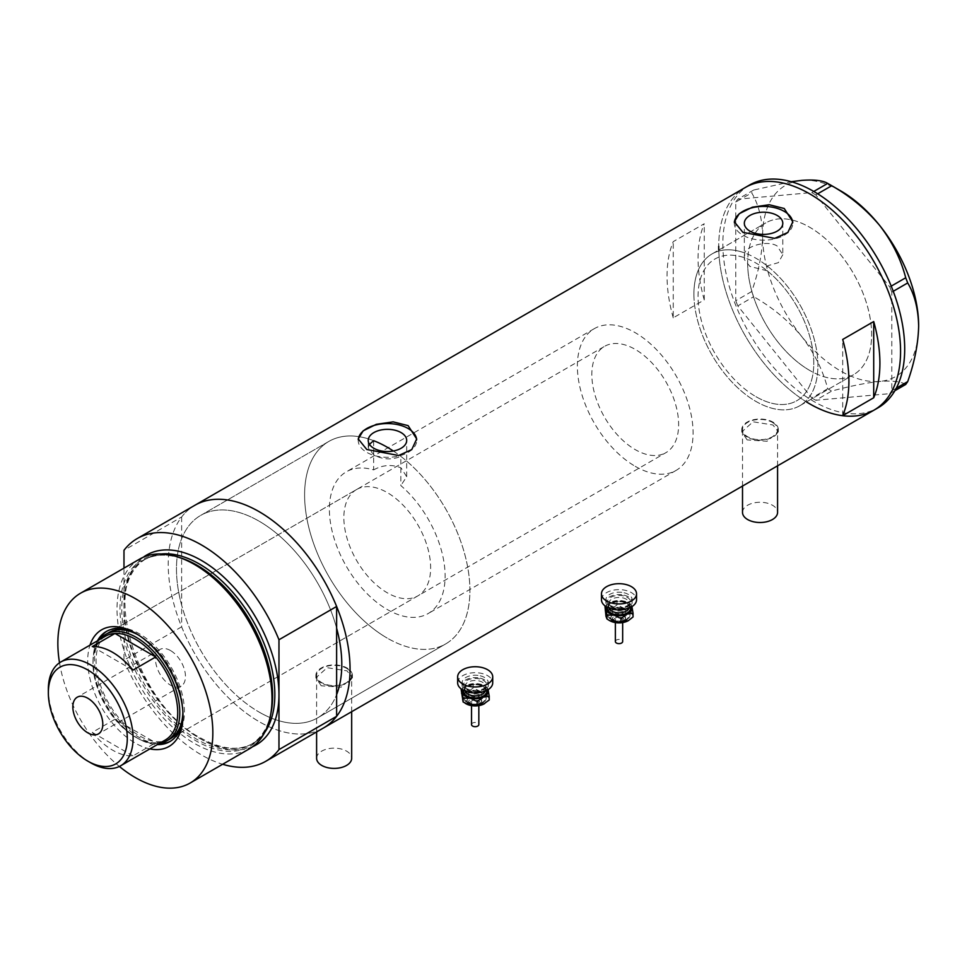 <?xml version="1.0" encoding="UTF-8"?>
<svg xmlns="http://www.w3.org/2000/svg" width="967" height="967" viewBox="0 0 967 967"><rect width="100%" height="100%" fill="white"/><g stroke="black" fill="none" stroke-linecap="round" stroke-linejoin="round"><path stroke-width="0.73" stroke-dasharray="4.83 3.63" d="M782.787 254.708L778.387 262.637L767.157 265.925L767.157 270.784A81.832 47.25 60 0 1 811.277 342.378A81.832 47.25 60 0 1 796.832 400.701A81.832 47.25 60 0 1 755.916 396.651A81.832 47.25 60 0 1 702.453 324.537A81.832 47.25 60 0 1 715 258.975A81.832 47.25 60 0 1 744.675 257.802L744.675 252.943C746.766 246.198 767.169 239.792 777.154 245.993L782.787 254.708L782.787 223.292M373.661 440.686A116.898 67.497 -120 0 0 328.804 441.448A116.898 67.497 60 0 1 373.661 440.686L373.661 469.889A81.832 47.25 -120 0 0 346.343 471.811A81.832 47.25 -120 0 0 333.796 537.386A81.832 47.25 -120 0 0 387.259 609.5A81.832 47.25 -120 0 0 428.163 613.549A81.832 47.25 -120 0 0 442.959 556.75A81.832 47.25 -120 0 0 400.846 485.591L400.846 456.388A116.898 67.497 -120 0 1 465.973 559.011A116.898 67.497 -120 0 1 445.702 643.913A116.898 67.497 60 0 1 387.259 638.123A116.898 67.497 -120 0 0 445.702 643.913L317.575 717.889A116.898 67.497 -120 0 0 336.625 694.608A116.898 67.497 60 0 1 317.575 717.889A116.898 67.497 60 0 1 259.132 712.099A116.898 67.497 -120 0 0 317.575 717.889L445.702 643.913A116.898 67.497 60 0 0 464.728 554.164A116.898 67.497 60 0 0 393.339 451.009M373.661 469.889C382.739 464.849 391.877 464.184 401.063 467.895L406.684 476.683L400.846 485.591M767.157 270.784L749.957 266.457L744.336 259.543L744.675 257.802M742.511 512.377A17.539 10.129 180 0 1 753.341 503.033A17.539 10.129 180 0 1 772.452 505.221A17.539 10.129 180 0 1 777.577 512.377M772.452 422.422A17.539 10.129 180 0 1 777.577 429.578A17.539 10.129 180 0 1 766.758 438.933A17.539 10.129 180 0 1 747.648 436.733A17.539 10.129 180 0 1 742.511 429.578A17.539 10.129 180 0 1 753.341 420.222A17.539 10.129 180 0 1 772.452 422.422M316.608 758.273A17.539 10.129 180 0 1 327.438 748.917A17.539 10.129 180 0 1 346.549 751.117A17.539 10.129 180 0 1 351.674 758.273M346.549 668.318A17.539 10.129 180 0 1 351.674 675.474A17.539 10.129 180 0 1 340.855 684.829A17.539 10.129 180 0 1 321.745 682.629A17.539 10.129 180 0 1 316.608 675.474A17.539 10.129 180 0 1 327.438 666.118A17.539 10.129 180 0 1 346.549 668.318M747.128 439.9L741.786 431.911L753.063 421.793L772.959 424.984L778.314 431.911L767.036 441.278L747.128 439.9M747.128 437.036A18.264 10.54 180 0 1 741.786 429.578A18.264 10.54 180 0 1 753.063 419.835A18.264 10.54 180 0 1 772.959 422.12A18.264 10.54 180 0 1 778.314 429.578A18.264 10.54 180 0 1 767.036 439.32A18.264 10.54 180 0 1 747.128 437.036M321.225 685.796L315.883 677.807L327.16 667.689L347.056 670.88L352.411 677.807L341.133 687.174L321.225 685.796M321.225 682.932A18.264 10.54 180 0 1 315.883 675.474A18.264 10.54 180 0 1 327.16 665.731A18.264 10.54 180 0 1 347.056 668.016A18.264 10.54 180 0 1 352.411 675.474A18.264 10.54 180 0 1 341.133 685.216A18.264 10.54 180 0 1 321.225 682.932M369.442 444.312L368.234 447.757L373.866 454.961C382.799 459.651 391.792 460.123 400.846 456.388M734.364 222.483A29.228 16.874 -0 0 0 734.34 223.292A29.228 16.874 -0 0 0 742.898 235.223A29.228 16.874 -0 0 0 774.748 238.885A29.228 16.874 -0 0 0 792.783 223.292A29.228 16.874 -0 0 0 792.759 222.603M358.273 439.622A29.228 16.874 -0 0 0 358.237 440.432A29.228 16.874 -0 0 0 366.795 452.363A29.228 16.874 -0 0 0 398.646 456.025A29.228 16.874 -0 0 0 416.68 440.432A29.228 16.874 -0 0 0 416.656 439.743M328.804 441.448A116.898 67.497 -120 0 0 310.89 535.114A116.898 67.497 -120 0 0 387.259 638.123A116.898 67.497 60 0 1 310.89 535.114A116.898 67.497 60 0 1 328.804 441.448L200.689 515.411A116.898 67.497 -120 0 0 182.763 609.089A116.898 67.497 -120 0 0 259.132 712.099A116.898 67.497 60 0 1 181.639 605.124L181.639 538.704A116.898 67.497 60 0 1 200.689 515.411A116.898 67.497 60 0 1 259.132 521.201A116.898 67.497 -120 0 0 200.689 515.411L328.804 441.448M809.645 370.397A87.671 50.622 60 0 1 752.362 293.146A87.671 50.622 60 0 1 765.804 222.894A87.671 50.622 60 0 1 809.645 227.233A87.671 50.622 60 0 1 866.916 304.496A87.671 50.622 60 0 1 853.474 374.749A87.671 50.622 60 0 1 809.645 370.397M767.157 265.925A87.671 50.622 60 0 1 815.108 342.753A87.671 50.622 60 0 1 799.745 405.765A87.671 50.622 60 0 1 755.916 401.426A87.671 50.622 60 0 1 698.633 324.163A87.671 50.622 60 0 1 712.075 253.91A87.671 50.622 60 0 1 744.675 252.943M181.639 516.994L181.639 538.704A116.898 67.497 60 0 0 181.639 605.124L181.639 626.834A128.587 74.241 -120 0 0 323.425 728.018A128.587 74.241 60 0 1 259.132 721.648A128.587 74.241 60 0 1 175.124 608.328A128.587 74.241 60 0 1 194.838 505.294A128.587 74.241 -120 0 0 181.639 516.994L123.981 550.283M873.938 410.177A128.587 74.241 60 0 1 809.645 403.807A128.587 74.241 60 0 1 725.637 290.499A128.587 74.241 60 0 1 745.352 187.453A128.587 74.241 -120 0 0 718.723 246.319M673.25 317.829A128.587 74.241 60 0 1 673.25 241.629L704.254 223.728A128.587 74.241 -120 0 0 704.254 299.939L673.25 317.829L673.25 241.629M336.625 628.175A116.898 67.497 -120 0 0 259.132 521.201A116.898 67.497 60 0 1 336.625 628.175M704.254 299.939L704.254 223.728M842.704 415.665L842.704 339.453M693.919 294.041A87.671 50.622 -120 0 0 732.188 382.279A87.671 50.622 -120 0 0 799.745 405.765A87.671 50.622 -120 0 0 817.913 365.635A87.671 50.622 -120 0 0 779.644 277.396A87.671 50.622 -120 0 0 712.075 253.91A87.671 50.622 -120 0 0 693.919 294.041M747.648 263.024A87.671 50.622 -120 0 0 785.917 351.251A87.671 50.622 -120 0 0 853.474 374.749A87.671 50.622 -120 0 0 871.642 334.606A87.671 50.622 -120 0 0 833.373 246.38A87.671 50.622 -120 0 0 765.804 222.894A87.671 50.622 -120 0 0 747.648 263.024M718.771 250.042A128.587 74.241 -120 0 0 806.442 401.897M749.485 185.072A128.587 74.241 -120 0 0 722.845 243.938A128.587 74.241 -120 0 0 778.979 373.347A128.587 74.241 -120 0 0 878.072 407.796M905.716 384.455C901.026 381.53 892.336 380.527 879.644 381.445C866.323 382.823 850.344 386.038 831.717 391.067L827.704 388.758C823.014 370.421 814.323 352.967 801.631 336.407C788.31 320.536 772.331 307.288 753.704 296.7L751.697 291.526C758.587 271.981 762.238 253.427 762.625 235.888C762.226 218.735 758.587 204.4 751.697 192.856L753.704 190.015L791.236 181.699M894.886 390.704L889.785 393.654L815.785 400.265L831.717 391.067M827.704 388.758L811.772 397.957L737.773 305.898L753.704 296.7M751.697 291.526L735.766 300.725L735.766 202.055L751.697 192.856M753.704 190.015L737.773 199.202L811.772 192.602L813.779 191.442M817.695 193.799L815.785 194.911L889.785 286.969L891.223 286.135M893.242 291.297L891.792 292.131L891.792 390.801L896.264 388.214M918.65 325.964A110.323 63.689 60 0 1 879.644 381.445A110.323 63.689 60 0 1 801.631 336.407A110.323 63.689 60 0 1 762.625 235.888A110.323 63.689 60 0 1 801.631 180.394A110.323 63.689 60 0 1 840.637 190.85M889.785 393.654L891.792 390.801M891.792 292.131L889.785 286.969M815.785 194.911L811.772 192.602M737.773 199.202L735.766 202.055M735.766 300.725L737.773 305.898M811.772 397.957L815.785 400.265M149.909 748.893A67.364 38.898 60 0 1 135.344 743.115A67.364 38.898 60 0 1 89.991 645.122M182.956 714.033A63.568 36.698 -120 0 0 182.981 712.522A63.568 36.698 -120 0 0 138.039 634.666L135.356 633.119M135.344 633.119L138.039 634.666A63.568 36.698 -120 0 0 136.71 633.929M97.462 640.819A63.568 36.698 -120 0 0 138.039 738.462A63.568 36.698 -120 0 0 157.367 744.578M182.872 711.785A61.368 35.428 -120 0 0 139.478 635.621A61.368 35.428 -120 0 0 138.619 635.126M356.569 489.532A61.368 35.428 -120 0 0 347.165 538.716A61.368 35.428 -120 0 0 387.259 592.795A61.368 35.428 -120 0 0 417.937 595.829A61.368 35.428 -120 0 0 427.341 546.657A61.368 35.428 -120 0 0 387.259 492.578A61.368 35.428 -120 0 0 356.569 489.532L108.8 632.587A61.368 35.428 -120 0 0 99.383 681.759A61.368 35.428 -120 0 0 139.478 735.839A61.368 35.428 -120 0 0 170.168 738.885L665.912 452.665A61.368 35.428 -120 0 0 675.329 403.481A61.368 35.428 -120 0 0 635.234 349.401A61.368 35.428 -120 0 0 604.544 346.367A61.368 35.428 -120 0 0 595.14 395.539A61.368 35.428 -120 0 0 635.234 449.619A61.368 35.428 -120 0 0 665.912 452.665M170.53 741.181A63.568 36.698 -120 0 0 171.268 740.782A63.568 36.698 -120 0 0 181.01 689.846A63.568 36.698 -120 0 0 139.478 633.832A63.568 36.698 -120 0 0 107.7 630.689A63.568 36.698 -120 0 0 106.986 631.113M98.912 639.973A63.568 36.698 -120 0 0 139.478 737.628A63.568 36.698 -120 0 0 158.818 743.744M270.687 714.516A107.748 62.214 60 0 1 196.204 740.964A107.748 62.214 60 0 1 120.44 618.554A107.748 62.214 60 0 1 180.152 557.717M139.707 559.059A109.597 63.278 -120 0 0 122.906 646.875A109.597 63.278 -120 0 0 194.5 743.442A109.597 63.278 -120 0 0 249.305 748.869M181.639 626.834L123.981 660.123L123.981 568.137M123.981 660.123A128.587 74.241 -120 0 0 222.64 764.268M59.519 662.782A109.597 63.278 -120 0 0 119.376 766.456M170.482 650.537A21.189 12.233 -120 0 0 159.881 649.486A21.189 12.233 -120 0 0 156.642 666.468A21.189 12.233 -120 0 0 170.482 685.132A21.189 12.233 -120 0 0 181.071 686.183A21.189 12.233 -120 0 0 184.322 669.212A21.189 12.233 -120 0 0 170.482 650.537M105.391 636.238A59.906 34.594 -120 0 0 92.989 663.664A59.906 34.594 -120 0 0 114.988 719.267L92.264 732.394A59.906 34.594 -120 0 0 112.619 750.162A59.906 34.594 -120 0 0 132.975 755.892L155.699 742.765A59.906 34.594 -120 0 0 165.309 739.997M159.676 743.248A61.368 35.428 60 0 1 136.383 737.628L135.344 737.035A59.906 34.594 -120 0 0 155.699 742.765L114.988 719.267A59.906 34.594 -120 0 0 135.344 737.035L136.383 737.628A61.368 35.428 60 0 1 92.989 662.468A61.368 35.428 60 0 1 99.77 639.477M635.234 466.324A81.832 47.25 -120 0 0 676.151 470.373A81.832 47.25 -120 0 0 688.685 404.81A81.832 47.25 -120 0 0 635.234 332.696A81.832 47.25 -120 0 0 594.318 328.647A81.832 47.25 -120 0 0 581.771 394.222A81.832 47.25 -120 0 0 635.234 466.324M755.916 396.651A81.832 47.25 -120 0 0 796.832 400.701A81.832 47.25 -120 0 0 809.367 335.138A81.832 47.25 -120 0 0 755.916 263.024A81.832 47.25 -120 0 0 715 258.975A81.832 47.25 -120 0 0 702.453 324.537A81.832 47.25 -120 0 0 755.916 396.651M90.717 762.806A59.906 34.594 60 0 1 48.35 689.435M92.264 732.394L132.975 755.892M132.975 670.095L92.264 646.585M615.363 641.532A3.65 2.103 180 0 1 620.403 639.586A3.65 2.103 180 0 1 622.663 641.532M620.403 618.106A3.65 2.103 180 0 1 622.663 620.052A3.65 2.103 180 0 1 617.611 622.011A3.65 2.103 180 0 1 615.363 620.052A3.65 2.103 180 0 1 620.403 618.106M621.527 614.166A6.576 3.795 180 0 1 625.589 617.671A6.576 3.795 180 0 1 616.499 621.177A6.576 3.795 180 0 1 612.437 617.671A6.576 3.795 180 0 1 621.527 614.166M624.041 595.14A13.151 7.591 180 0 1 632.164 602.163A13.151 7.591 180 0 1 613.985 609.174A13.151 7.591 180 0 1 605.862 602.163A13.151 7.591 180 0 1 624.041 595.14M624.041 592.759A13.151 7.591 180 0 1 632.164 599.77A13.151 7.591 180 0 1 613.985 606.793A13.151 7.591 180 0 1 605.862 599.77A13.151 7.591 180 0 1 624.041 592.759M601.474 599.77A17.539 10.129 180 0 1 625.709 590.414A17.539 10.129 180 0 1 636.54 599.77M606.116 606.635A13.151 7.591 180 0 1 609.706 602.755A13.151 7.591 180 0 1 610.999 602.103A13.151 7.591 180 0 1 624.041 601.111A13.151 7.591 180 0 1 628.308 602.755A13.151 7.591 180 0 1 631.91 606.635M632.043 607.131L631.052 604.448L624.041 601.111L610.999 602.103L605.33 606.104M609.403 620.463A13.151 7.591 180 0 1 605.971 616.281A13.151 7.591 180 0 1 610.999 609.258A13.151 7.591 180 0 1 624.041 608.267A13.151 7.591 180 0 1 632.043 614.287A13.151 7.591 180 0 1 628.357 620.621M604.979 610.274L610.999 609.258L617.019 604.931L624.041 608.267L631.052 608.279L633.047 616.97M631.052 608.279L631.052 604.448M617.019 604.931L617.019 601.099M471.533 724.573A3.65 2.103 180 0 1 476.574 722.615A3.65 2.103 180 0 1 478.834 724.573M476.574 701.148A3.65 2.103 180 0 1 478.834 703.094A3.65 2.103 180 0 1 473.782 705.04A3.65 2.103 180 0 1 471.533 703.094A3.65 2.103 180 0 1 476.574 701.148M477.698 697.195A6.576 3.795 180 0 1 481.759 700.712A6.576 3.795 180 0 1 472.67 704.218A6.576 3.795 180 0 1 468.608 700.712A6.576 3.795 180 0 1 477.698 697.195M480.212 678.181A13.151 7.591 180 0 1 488.335 685.192A13.151 7.591 180 0 1 470.155 692.215A13.151 7.591 180 0 1 462.033 685.192A13.151 7.591 180 0 1 480.212 678.181M480.212 675.8A13.151 7.591 180 0 1 488.335 682.811A13.151 7.591 180 0 1 470.155 689.822A13.151 7.591 180 0 1 462.033 682.811A13.151 7.591 180 0 1 480.212 675.8M457.645 682.811A17.539 10.129 180 0 1 481.88 673.455A17.539 10.129 180 0 1 492.723 682.811M462.286 689.676A13.151 7.591 180 0 1 465.889 685.796A13.151 7.591 180 0 1 467.17 685.144A13.151 7.591 180 0 1 480.212 684.153A13.151 7.591 180 0 1 484.479 685.796A13.151 7.591 180 0 1 488.081 689.676M488.226 690.172L487.223 687.489L480.212 684.153L467.17 685.144L461.501 689.145M465.574 703.505A13.151 7.591 180 0 1 462.141 699.31A13.151 7.591 180 0 1 467.17 692.299A13.151 7.591 180 0 1 480.212 691.308A13.151 7.591 180 0 1 488.226 697.328A13.151 7.591 180 0 1 484.527 703.662M461.15 693.303L467.17 692.299L473.189 687.972L480.212 691.308L487.223 691.32L489.217 700.011M487.223 691.32L487.223 687.489M473.189 687.972L473.189 684.128M270.808 713.912A106.672 61.586 60 0 1 250.538 744.783A106.672 61.586 60 0 1 197.195 739.501A106.672 61.586 60 0 1 127.511 645.509A106.672 61.586 60 0 1 143.865 560.026A106.672 61.586 60 0 1 180.732 557.911M252.677 746.669A109.597 63.278 60 0 1 201.474 739.417A109.597 63.278 60 0 1 123.981 605.197A109.597 63.278 60 0 1 143.309 557.234M161.501 553.946A106.672 61.586 -120 0 0 146.077 558.757A106.672 61.586 -120 0 0 129.723 644.227A106.672 61.586 -120 0 0 199.407 738.232A106.672 61.586 -120 0 0 252.75 743.514A106.672 61.586 -120 0 0 264.62 732.551M616.499 622.373A6.576 3.795 -0 0 0 625.589 618.868A6.576 3.795 -0 0 0 621.527 615.35A6.576 3.795 -0 0 0 612.437 618.868A6.576 3.795 -0 0 0 616.499 622.373M620.959 617.333A5.113 2.949 180 0 1 623.739 621.189A5.113 2.949 180 0 1 617.055 622.784A5.113 2.949 180 0 1 614.287 618.928A5.113 2.949 180 0 1 620.959 617.333M623.195 609.44A10.963 6.322 -0 0 0 608.884 612.86A10.963 6.322 -0 0 0 614.819 621.128A10.963 6.322 -0 0 0 629.142 617.708A10.963 6.322 -0 0 0 623.195 609.44M622.639 611.41A9.501 5.488 -0 0 0 609.512 616.475A9.501 5.488 -0 0 0 615.375 621.539A9.501 5.488 -0 0 0 628.502 616.475A9.501 5.488 -0 0 0 622.639 611.41M622.083 613.38A8.038 4.642 180 0 1 626.435 619.448A8.038 4.642 180 0 1 615.943 621.962A8.038 4.642 180 0 1 611.579 615.894A8.038 4.642 180 0 1 622.083 613.38M623.473 595.926A11.689 6.745 -0 0 0 608.207 599.576A11.689 6.745 -0 0 0 614.541 608.4A11.689 6.745 -0 0 0 629.807 604.738A11.689 6.745 -0 0 0 623.473 595.926M615.097 608.811A10.226 5.911 180 0 1 608.787 603.348A10.226 5.911 180 0 1 622.917 597.896A10.226 5.911 180 0 1 629.239 603.348A10.226 5.911 180 0 1 615.097 608.811M629.046 608.074A10.226 5.911 -0 0 0 629.239 606.938A10.226 5.911 -0 0 0 622.917 601.474A10.226 5.911 -0 0 0 608.787 606.938A10.226 5.911 -0 0 0 608.98 608.074M607.397 607.361A11.689 6.745 180 0 1 623.473 601.885A11.689 6.745 180 0 1 630.629 607.361M472.67 705.414A6.576 3.795 -0 0 0 481.759 701.897A6.576 3.795 -0 0 0 477.698 698.392A6.576 3.795 -0 0 0 468.608 701.897A6.576 3.795 -0 0 0 472.67 705.414M477.142 700.362A5.113 2.949 180 0 1 479.91 704.218A5.113 2.949 180 0 1 473.226 705.825A5.113 2.949 180 0 1 470.458 701.969A5.113 2.949 180 0 1 477.142 700.362M479.378 692.481A10.963 6.322 -0 0 0 465.054 695.902A10.963 6.322 -0 0 0 470.989 704.169A10.963 6.322 -0 0 0 485.313 700.737A10.963 6.322 -0 0 0 479.378 692.481M478.81 694.451A9.501 5.488 -0 0 0 465.683 699.516A9.501 5.488 -0 0 0 471.545 704.58A9.501 5.488 -0 0 0 484.685 699.516A9.501 5.488 -0 0 0 478.81 694.451M478.254 696.421A8.038 4.642 180 0 1 482.606 702.477A8.038 4.642 180 0 1 472.114 704.991A8.038 4.642 180 0 1 467.762 698.936A8.038 4.642 180 0 1 478.254 696.421M479.656 678.967A11.689 6.745 -0 0 0 464.378 682.617A11.689 6.745 -0 0 0 470.711 691.429A11.689 6.745 -0 0 0 485.99 687.779A11.689 6.745 -0 0 0 479.656 678.967M471.267 691.852A10.226 5.911 180 0 1 464.958 686.389A10.226 5.911 180 0 1 479.088 680.937A10.226 5.911 180 0 1 485.41 686.389A10.226 5.911 180 0 1 471.267 691.852M485.216 691.115A10.226 5.911 -0 0 0 485.41 689.967A10.226 5.911 -0 0 0 479.088 684.515A10.226 5.911 -0 0 0 464.958 689.967A10.226 5.911 -0 0 0 465.151 691.115M463.568 690.402A11.689 6.745 180 0 1 479.656 684.926A11.689 6.745 180 0 1 486.8 690.402M594.318 328.647L346.343 471.811M777.577 465.804L777.577 429.578M351.674 711.7L351.674 675.474M741.786 429.578L741.786 431.911M315.883 675.474L315.883 677.807M368.234 447.757L368.234 440.432M744.336 259.543L744.336 223.292M734.34 223.292L734.34 221.794M358.237 440.432L358.237 438.933M712.075 253.91L765.804 222.894L712.075 253.91M799.745 405.765L853.474 374.749L799.745 405.765M416.68 440.432L416.68 438.933M792.783 223.292L792.783 221.794M406.684 476.683L406.684 440.432M352.411 675.474L352.411 677.807M778.314 429.578L778.314 431.911M316.608 731.946L316.608 675.474M742.511 486.05L742.511 429.578M676.151 470.373L428.163 613.549M107.7 630.689L106.249 631.524M143.865 560.026C158.286 552.097 175.813 553.886 196.47 565.381C261.32 598.585 297.957 723.679 250.538 744.783L252.75 743.514C238.764 751.299 221.467 749.485 200.87 738.087C135.755 704.967 99.371 578.882 146.077 558.757L143.865 560.026M171.268 740.782L169.817 741.616M417.937 595.829L170.168 738.885M182.981 712.522L182.981 715.616M159.881 649.486L77.227 697.207M108.8 632.587L604.544 346.367M92.989 663.664L92.989 662.468M181.071 686.183L98.416 733.905M625.589 617.671L625.02 620.705L622.615 622.591M615.157 620.899C611.289 619.654 609.403 618.179 609.512 616.475C610.733 620.21 612.764 622.107 615.592 622.18C623.582 622.845 627.885 620.947 628.502 616.475C627.68 620.101 623.231 621.576 615.157 620.899M622.663 622.579L622.663 620.052M614.879 608.17C610.733 606.853 608.69 605.245 608.787 603.348L608.787 606.938C606.684 606.152 614.19 599.939 623.135 602.115C628.369 604.339 630.399 605.934 629.239 606.938L629.239 603.348C628.296 607.324 623.51 608.932 614.879 608.17M632.164 602.163L632.164 599.77M605.862 602.163L605.862 599.77M628.308 602.755L629.082 603.203M615.411 622.591L612.993 620.705L612.437 617.671M615.363 622.579L615.363 620.052M481.759 700.712L481.191 703.746L478.786 705.62M471.328 703.94C467.46 702.695 465.574 701.22 465.683 699.516C466.904 703.239 468.935 705.148 471.775 705.221C479.753 705.886 484.056 703.988 484.685 699.516C483.851 703.142 479.402 704.617 471.328 703.94M478.834 705.62L478.834 703.094M471.05 691.2C466.904 689.882 464.861 688.286 464.958 686.389L464.958 689.967C462.855 689.193 470.361 682.968 479.318 685.156C484.54 687.368 486.57 688.975 485.41 689.967L485.41 686.389C484.467 690.365 479.692 691.961 471.05 691.2M488.335 685.192L488.335 682.811M462.033 685.192L462.033 682.811M484.479 685.796L485.253 686.232M471.582 705.62L469.176 703.734L468.608 700.712M471.533 705.62L471.533 703.094"/><path stroke-width="1.45" d="M777.577 465.804L777.577 512.377A17.539 10.129 180 0 1 766.758 521.733A17.539 10.129 180 0 1 747.648 519.545A17.539 10.129 180 0 1 742.511 512.377L742.511 486.05M351.674 711.7L351.674 758.273A17.539 10.129 180 0 1 340.855 767.629A17.539 10.129 180 0 1 321.745 765.429A17.539 10.129 180 0 1 316.608 758.273L316.608 731.946M393.339 451.009A116.898 67.497 60 0 0 387.259 447.238A116.898 67.497 60 0 0 373.661 440.686L369.442 444.312M401.063 432.587A19.231 11.096 -0 0 0 380.104 430.182A19.231 11.096 -0 0 0 368.234 440.432A19.231 11.096 -0 0 0 373.866 448.289A19.231 11.096 -0 0 0 394.814 450.695A19.231 11.096 -0 0 0 406.684 440.432A19.231 11.096 -0 0 0 401.063 432.587M777.154 215.448A19.231 11.096 -0 0 0 756.206 213.042A19.231 11.096 -0 0 0 744.336 223.292A19.231 11.096 -0 0 0 749.957 231.149A19.231 11.096 -0 0 0 770.917 233.555A19.231 11.096 -0 0 0 782.787 223.292A19.231 11.096 -0 0 0 777.154 215.448M784.225 208.497L769.236 204.726L752.411 207.18L739.259 213.695L734.34 221.794L742.898 232.358L774.724 238.365L787.875 232.443L792.783 221.794L784.225 208.497M792.759 222.603A29.228 16.874 -0 0 0 784.225 211.362A29.228 16.874 -0 0 0 753.027 207.554A29.228 16.874 -0 0 0 734.364 222.483M408.122 425.637L393.134 421.866L376.308 424.32L363.157 430.835L358.237 438.933L366.795 449.498L398.622 455.505L411.773 449.582L416.68 438.933L408.122 425.637M416.656 439.743A29.228 16.874 -0 0 0 408.122 428.502A29.228 16.874 -0 0 0 376.937 424.694A29.228 16.874 -0 0 0 358.273 439.622M842.704 339.453A128.587 74.241 60 0 1 842.704 415.665L873.709 397.763A128.587 74.241 -120 0 0 873.709 321.564L842.704 339.453M143.309 557.234A109.597 63.278 60 0 1 201.474 560.461A109.597 63.278 60 0 1 278.967 694.681L278.967 639.755L336.625 606.466A128.587 74.241 -120 0 0 259.132 511.664A128.587 74.241 60 0 1 343.14 624.972A128.587 74.241 60 0 1 323.425 728.018A128.587 74.241 -120 0 0 336.625 716.317L278.967 749.606A128.587 74.241 -120 0 1 265.768 761.295L873.938 410.177A128.587 74.241 -120 0 0 900.567 351.311A128.587 74.241 -120 0 0 844.445 221.902A128.587 74.241 -120 0 0 745.352 187.453A128.587 74.241 60 0 1 809.645 193.823A128.587 74.241 60 0 1 893.653 307.143A128.587 74.241 60 0 1 873.938 410.177L878.072 407.796A128.587 74.241 -120 0 0 904.701 348.93A128.587 74.241 -120 0 0 848.567 219.521A128.587 74.241 -120 0 0 749.485 185.072L194.838 505.294A128.587 74.241 60 0 1 259.132 511.664A128.587 74.241 -120 0 0 194.838 505.294L137.181 538.583A128.587 74.241 -120 0 0 123.981 550.283L123.981 568.137M336.625 606.466L336.625 694.608A116.898 67.497 -120 0 0 336.625 628.175A116.898 67.497 60 0 1 336.625 694.608L336.625 716.317M873.709 397.763L873.709 321.564M718.723 246.319A128.587 74.241 -120 0 0 718.771 250.042M806.442 401.897A128.587 74.241 -120 0 0 873.938 410.177M896.264 388.214L907.711 381.602L905.716 384.455L894.886 390.704M791.236 181.699L801.631 180.394C814.202 179.451 822.881 180.454 827.704 183.404L831.717 185.712C850.126 196.12 866.106 209.368 879.644 225.432C892.203 241.75 900.893 259.204 905.716 277.771L907.711 282.932C914.613 294.524 918.251 308.872 918.65 325.964C918.251 343.563 914.601 362.117 907.711 381.602M813.779 191.442L827.704 183.404M831.717 185.712L817.695 193.799M891.223 286.135L905.716 277.771M907.711 282.932L893.242 291.297M829.734 184.54L840.637 190.85A110.323 63.689 60 0 1 879.644 225.432A110.323 63.689 60 0 1 918.65 325.964M89.991 645.122A67.364 38.898 60 0 1 135.344 633.119L135.344 633.119A67.364 38.898 60 0 1 182.981 715.616A67.364 38.898 60 0 1 149.909 748.893M136.71 633.929A63.568 36.698 -120 0 0 106.249 631.524A63.568 36.698 -120 0 0 97.462 640.819M138.619 635.126A61.368 35.428 -120 0 0 108.8 632.587L105.693 634.376A61.368 35.428 60 0 1 136.383 637.41A61.368 35.428 60 0 1 176.477 691.49A61.368 35.428 60 0 1 167.073 740.674A61.368 35.428 60 0 1 159.676 743.248M106.986 631.113A63.568 36.698 -120 0 0 98.912 639.973M178.182 557.065L180.152 557.717A107.748 62.214 60 0 1 196.204 565.006A107.748 62.214 60 0 1 270.687 714.516L270.264 716.547A109.597 63.278 -120 0 0 194.5 564.486A109.597 63.278 -120 0 0 178.182 557.065A109.597 63.278 -120 0 0 139.707 559.059L80.551 593.206A109.597 63.278 -120 0 0 59.519 662.782M119.376 766.456A109.597 63.278 -120 0 0 135.344 777.601A109.597 63.278 -120 0 0 190.148 783.028L249.305 748.869A109.597 63.278 -120 0 0 270.264 716.547M190.148 783.028A109.597 63.278 -120 0 0 206.938 695.213A109.597 63.278 -120 0 0 135.344 598.633A109.597 63.278 -120 0 0 80.551 593.206M278.967 639.755A128.587 74.241 -120 0 0 201.474 544.953A128.587 74.241 -120 0 0 137.181 538.583M222.64 764.268A128.587 74.241 -120 0 0 265.768 761.295M252.677 746.669A109.597 63.278 60 0 0 278.967 694.681L278.967 749.606M157.367 744.578A63.568 36.698 -120 0 0 169.817 741.616A63.568 36.698 -120 0 0 182.956 714.033M158.818 743.744A63.568 36.698 -120 0 0 170.53 741.181M167.073 740.674L170.168 738.885A61.368 35.428 -120 0 0 182.872 711.785M90.717 762.806L87.816 761.138A55.82 32.225 -120 0 0 127.293 738.341A55.82 32.225 -120 0 0 87.816 669.986A55.82 32.225 -120 0 0 48.35 692.771A55.82 32.225 -120 0 0 87.816 761.138L90.717 762.806A59.906 34.594 60 0 0 120.67 765.767L165.309 739.997A59.906 34.594 -120 0 0 155.699 656.968A59.906 34.594 -120 0 0 135.344 639.199A59.906 34.594 -120 0 0 114.988 633.47A59.906 34.594 -120 0 0 105.391 636.238L60.764 662.008A59.906 34.594 60 0 1 90.717 664.97A59.906 34.594 60 0 1 129.856 717.768A59.906 34.594 60 0 1 120.67 765.767M87.816 698.259A21.189 12.233 -120 0 0 77.227 697.207A21.189 12.233 -120 0 0 73.975 714.19A21.189 12.233 -120 0 0 87.816 732.853A21.189 12.233 -120 0 0 98.416 733.905A21.189 12.233 -120 0 0 101.656 716.934A21.189 12.233 -120 0 0 87.816 698.259M132.975 670.095L155.699 656.968L114.988 633.47L92.264 646.585A59.906 34.594 -120 0 1 112.619 652.326A59.906 34.594 -120 0 1 132.975 670.095M99.77 639.477A61.368 35.428 60 0 1 105.693 634.376M48.35 692.771L48.35 689.435A59.906 34.594 60 0 1 60.764 662.008M622.663 622.579L622.663 641.532A3.65 2.103 180 0 1 617.611 643.478A3.65 2.103 180 0 1 615.363 641.532L615.363 622.579M636.54 593.811L636.54 599.77A17.539 10.129 180 0 1 612.304 609.125A17.539 10.129 180 0 1 601.474 599.77L601.474 593.811A17.539 10.129 180 0 1 625.709 584.455A17.539 10.129 180 0 1 636.54 593.811A17.539 10.129 180 0 1 612.304 603.166A17.539 10.129 180 0 1 601.474 593.811M631.91 606.635A13.151 7.591 180 0 1 632.043 607.131A13.151 7.591 180 0 1 627.015 614.142L633.047 613.138L631.922 606.623M605.33 606.104L606.962 615.121L613.985 615.145A13.151 7.591 180 0 1 605.971 609.113A13.151 7.591 180 0 1 606.116 606.635M613.985 615.145A13.151 7.591 -0 0 0 627.015 614.142L620.995 618.481L613.985 615.145M633.047 613.138L633.047 616.97L628.393 620.609A13.151 7.591 180 0 1 628.308 620.657A13.151 7.591 180 0 1 627.015 621.31A13.151 7.591 180 0 1 613.985 622.301A13.151 7.591 180 0 1 609.706 620.657A13.151 7.591 180 0 1 609.403 620.463M628.308 620.657L620.995 622.313L613.985 622.301L608.944 620.21L606.962 618.965L605.971 616.281L604.979 606.43M606.962 618.965L606.962 615.121M620.995 622.313L620.995 618.481M478.834 705.62L478.834 724.573A3.65 2.103 180 0 1 473.782 726.519A3.65 2.103 180 0 1 471.533 724.573L471.533 705.62M492.723 676.852L492.723 682.811A17.539 10.129 180 0 1 468.475 692.167A17.539 10.129 180 0 1 457.645 682.811L457.645 676.852A17.539 10.129 180 0 1 481.88 667.496A17.539 10.129 180 0 1 492.723 676.852A17.539 10.129 180 0 1 468.475 686.195A17.539 10.129 180 0 1 457.645 676.852M488.081 689.676A13.151 7.591 180 0 1 488.226 690.172A13.151 7.591 180 0 1 483.198 697.183L489.217 696.18L488.093 689.664M461.501 689.145L463.133 698.162L470.155 698.174A13.151 7.591 180 0 1 462.141 692.154A13.151 7.591 180 0 1 462.286 689.676M470.155 698.174A13.151 7.591 -0 0 0 483.198 697.183L477.166 701.51L470.155 698.174M484.527 703.662A13.151 7.591 180 0 1 484.479 703.686A13.151 7.591 180 0 1 483.198 704.339A13.151 7.591 180 0 1 470.155 705.342A13.151 7.591 180 0 1 465.889 703.686A13.151 7.591 180 0 1 465.574 703.505M489.217 696.18L489.217 700.011L483.198 704.339L470.155 705.342L463.133 702.006L461.15 689.471M463.133 702.006L463.133 698.162M477.166 705.354L477.166 701.51M180.732 557.911A106.672 61.586 60 0 1 197.195 565.308A106.672 61.586 60 0 1 270.808 713.912M264.62 732.551A106.672 61.586 -120 0 0 264.789 645.436A106.672 61.586 -120 0 0 199.407 564.039A106.672 61.586 -120 0 0 161.501 553.946M608.98 608.074A10.226 5.911 -0 0 0 615.097 612.389A10.226 5.911 -0 0 0 629.046 608.074M630.629 607.361A11.689 6.745 180 0 1 614.541 614.359A11.689 6.745 180 0 1 607.397 607.361M465.151 691.115A10.226 5.911 -0 0 0 471.267 695.43A10.226 5.911 -0 0 0 485.216 691.115M486.8 690.402A11.689 6.745 180 0 1 470.711 697.4A11.689 6.745 180 0 1 463.568 690.402M622.615 622.591L615.411 622.591M609.706 620.657L608.944 620.21M478.786 705.62L471.582 705.62M465.889 703.686L465.115 703.251"/></g></svg>
